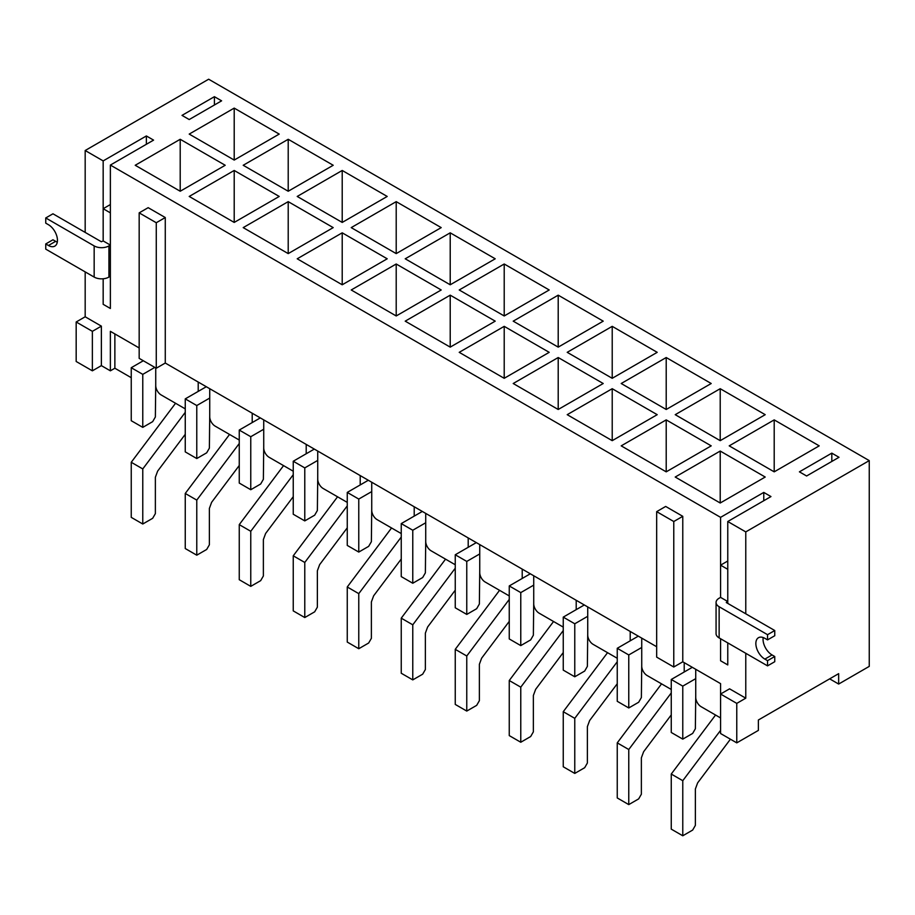 <?xml version="1.0" encoding="UTF-8"?>
<svg xmlns="http://www.w3.org/2000/svg" width="915" height="915" viewBox="0 0 915 915"><rect width="100%" height="100%" fill="white"/><g stroke="black" fill="none" stroke-linecap="round" stroke-linejoin="round"><path stroke-width="1.37" d="M806.607 475.994L799.413 471.843L831.815 453.131L839.009 457.294L806.607 475.994M763.773 500.734L763.773 492.419L770.968 496.571L727.768 521.516L745.771 531.901L745.771 613.793M673.772 667.012L673.772 521.516L656.673 511.645L656.673 657.13L673.772 667.012L682.773 661.808L720.574 683.631L720.574 694.027L736.769 703.383L736.769 742.866L720.574 733.521L720.574 694.027L729.575 688.835L745.771 698.179L745.771 653.287M727.768 664.931L727.768 642.89L727.768 664.931L720.574 660.767L720.574 638.739L720.574 660.767L727.768 664.931M727.768 603.408L727.768 521.516M716.068 602.47L716.068 633.649A10.442 6.028 0 0 0 719.133 637.904L767.548 665.868L774.753 661.705L774.753 656.513L767.548 660.664L764.849 659.109A12.73 7.343 -120 0 1 756.533 647.889A12.73 7.343 -120 0 1 758.489 637.698A12.73 7.343 -120 0 1 764.849 638.327L767.548 639.882L767.548 634.69L719.133 606.737A10.442 6.028 180 0 1 716.068 602.47A10.442 6.028 180 0 1 719.133 598.204L720.574 597.381L720.574 517.352L763.773 492.419M110.372 204.548L103.166 208.712L103.166 240.931L110.372 245.083L108.931 245.918A10.442 6.028 180 0 1 94.165 245.918L45.75 217.953L45.75 223.157L48.449 224.713A12.73 7.343 -120 0 1 56.764 235.933A12.73 7.343 -120 0 1 54.809 246.124A12.73 7.343 -120 0 1 48.449 245.494L45.75 243.939L45.75 249.132L94.165 277.085A10.442 6.028 -0 0 0 108.931 277.085L110.372 276.261L110.372 308.481L110.372 165.066L720.574 517.352M110.372 308.481L103.166 304.318L103.166 278.778L103.166 304.318L110.372 308.481M45.75 217.953L52.956 213.801L101.371 241.754L103.166 240.931L103.166 160.903L146.366 135.958L153.571 140.121L110.372 165.066M829.653 678.85L838.655 684.054L869.25 666.383L869.25 460.611L208.654 79.216L85.175 150.518L103.166 160.903M85.175 150.518L85.175 232.399M85.175 271.892L85.175 316.784L101.371 326.14L101.371 365.634L110.372 370.827L110.372 331.333L139.172 347.963M165.272 217.541L148.173 207.671L139.172 212.863L139.172 358.36L156.271 368.23L165.272 363.038L165.272 217.541L156.271 222.734L139.172 212.863M656.673 646.745L165.272 363.038M682.773 661.808L682.773 516.323L665.674 506.441L656.673 511.645M736.769 742.866L758.375 730.399L758.375 720.002L838.655 673.657L838.655 684.054M189.211 119.545L182.005 115.382L214.407 96.681L221.613 100.833L189.211 119.545M765.215 477.035L720.208 451.049L675.213 477.035L720.208 503.01L765.215 477.035M711.207 445.857L666.212 419.882L621.205 445.857L666.212 471.843L711.207 445.857M657.21 414.678L612.215 388.703L567.209 414.678L612.215 440.664L657.21 414.678M603.214 383.511L558.207 357.525L513.212 383.511L558.207 409.485L603.214 383.511M549.206 352.332L504.211 326.346L459.216 352.332L504.211 378.307L549.206 352.332M495.209 321.154L450.214 295.168L405.208 321.154L450.214 347.128L495.209 321.154M441.213 289.975L396.206 264L351.211 289.975L396.206 315.961L441.213 289.975M387.205 258.796L342.21 232.822L297.215 258.796L342.21 284.782L387.205 258.796M333.209 227.618L288.214 201.643L243.207 227.618L288.214 253.604L333.209 227.618M279.212 196.451L234.206 170.464L189.211 196.451L234.206 222.425L279.212 196.451M225.204 165.272L180.209 139.286L135.214 165.272L180.209 191.246L225.204 165.272M774.204 419.882L729.209 445.857L774.204 471.843L819.211 445.857L774.204 419.882L774.204 471.843M720.208 388.703L675.213 414.678L720.208 440.664L765.215 414.678L720.208 388.703L720.208 440.664M666.212 357.525L621.205 383.511L666.212 409.485L711.207 383.511L666.212 357.525L666.212 409.485M612.215 326.346L567.209 352.332L612.215 378.307L657.21 352.332L612.215 326.346L612.215 378.307M558.207 295.168L513.212 321.154L558.207 347.128L603.214 321.154L558.207 295.168L558.207 347.128M504.211 264L459.216 289.975L504.211 315.961L549.206 289.975L504.211 264L504.211 315.961M450.214 232.822L405.208 258.796L450.214 284.782L495.209 258.796L450.214 232.822L450.214 284.782M396.206 201.643L351.211 227.618L396.206 253.604L441.213 227.618L396.206 201.643L396.206 253.604M342.21 170.464L297.215 196.451L342.21 222.425L387.205 196.451L342.21 170.464L342.21 222.425M288.214 139.286L243.207 165.272L288.214 191.246L333.209 165.272L288.214 139.286L288.214 191.246M234.206 108.107L189.211 134.093L234.206 160.068L279.212 134.093L234.206 108.107L234.206 160.068M869.25 460.611L745.771 531.901M146.366 144.273L146.366 135.958M155.733 367.922L155.733 385.581A7.64 4.403 -120 0 0 161.131 394.937L185.253 408.868M198.212 391.403L198.212 382.058M209.729 388.703L209.729 416.76A7.64 4.403 -120 0 0 215.128 426.115L239.25 440.046M252.208 422.581L252.208 413.225M263.726 419.882L263.726 447.938A7.64 4.403 -120 0 0 269.124 457.294L293.246 471.214M306.205 453.76L306.205 444.404M317.734 451.061L317.734 479.117A7.64 4.403 -120 0 0 323.132 488.473L347.254 502.392M360.213 484.939L360.213 475.583M371.73 482.228L371.73 510.296A7.64 4.403 -120 0 0 377.129 519.651L401.25 533.571M414.209 516.117L414.209 506.761M425.727 513.407L425.727 541.474A7.64 4.403 -120 0 0 431.125 550.819L455.247 564.749M468.206 547.284L468.206 537.94M479.735 544.585L479.735 572.641A7.64 4.403 -120 0 0 485.133 581.997L509.255 595.928M522.213 578.463L522.213 569.107M533.731 575.764L533.731 603.82A7.64 4.403 -120 0 0 539.129 613.176L563.251 627.107M576.21 609.642L576.21 600.286M587.727 606.942L587.727 634.999A7.64 4.403 -120 0 0 593.126 644.354L617.248 658.274M630.206 640.82L630.206 631.464M641.735 638.121L641.735 666.177A7.64 4.403 -120 0 0 647.134 675.533L671.255 689.452M684.214 671.999L684.214 662.643M695.732 669.288L695.732 697.356A7.64 4.403 -120 0 0 701.13 706.7L720.574 717.932M214.407 104.996L214.407 96.681M114.867 333.941L114.867 368.23L110.372 370.827M92.369 370.827L76.174 361.482L76.174 321.988L92.369 331.333L92.369 370.827L101.371 365.634M114.867 368.23L131.245 377.689M76.174 321.988L85.175 316.784M736.769 703.383L745.771 698.179M180.209 191.246L180.209 139.286M234.206 222.425L234.206 170.464M288.214 253.604L288.214 201.643M342.21 284.782L342.21 232.822M396.206 315.961L396.206 264M450.214 347.128L450.214 295.168M504.211 378.307L504.211 326.346M558.207 409.485L558.207 357.525M612.215 440.664L612.215 388.703M666.212 471.843L666.212 419.882M720.208 503.01L720.208 451.049M156.271 368.23L156.271 222.734M92.369 331.333L101.371 326.14M831.815 461.446L831.815 453.131M673.772 521.516L682.773 516.323M767.548 665.868L767.548 660.664M767.548 634.69L774.753 630.526L726.327 602.573M726.327 602.367L727.768 601.532L720.574 597.381L720.574 565.161L727.768 561.009M727.768 601.532L727.768 569.313L720.574 565.161M774.753 656.513L772.054 654.946A12.73 7.343 60 0 1 763.202 637.549M767.548 639.882L774.753 635.731L774.753 630.526M103.166 208.712L110.372 212.863L110.372 245.083M57.302 242.12A12.73 7.343 60 0 1 55.655 241.343L52.956 239.787L45.75 243.939M154.829 367.395L142.774 374.361L142.774 427.362L152.668 421.643L155.367 416.977L155.733 384.128M143.312 360.75L131.245 367.716L142.774 374.361M131.245 367.716L131.245 420.717L142.774 427.362M185.253 412.345L142.774 468.938L142.774 524.009L152.668 518.302L155.367 513.624L155.367 477.253L157.632 471.122L185.253 434.328M175.554 403.263L131.245 462.281L142.774 468.938M131.245 462.281L131.245 517.364L142.774 524.009M209.729 398.059L196.771 405.539L196.771 458.541L206.676 452.822L209.375 448.144L209.729 415.307M206.31 386.725L185.253 398.883L196.771 405.539M185.253 398.883L185.253 451.884L196.771 458.541M239.25 443.523L196.771 500.105L196.771 555.188L206.676 549.469L209.375 544.802L209.375 508.42L211.628 502.301L239.25 465.506M229.551 434.442L185.253 493.459L196.771 500.105M185.253 493.459L185.253 548.543L196.771 555.188M263.726 429.238L250.767 436.718L250.767 489.719L260.672 484.001L263.371 479.323L263.726 446.486M260.306 417.903L239.25 430.061L250.767 436.718M239.25 430.061L239.25 483.063L250.767 489.719M293.246 474.702L250.767 531.283L250.767 586.366L260.672 580.648L263.371 575.97L263.371 539.598L265.625 533.468L293.246 496.685M283.558 465.621L239.25 524.638L250.767 531.283M239.25 524.638L239.25 579.71L250.767 586.366M317.734 460.405L304.775 467.897L304.775 520.898L314.668 515.179L317.368 510.501L317.734 477.664M314.314 449.082L293.246 461.24L304.775 467.897M293.246 461.24L293.246 514.241L304.775 520.898M347.254 505.881L304.775 562.462L304.775 617.545L314.668 611.826L317.368 607.148L317.368 570.777L319.632 564.647L347.254 527.852M337.555 496.799L293.246 555.817L304.775 562.462M293.246 555.817L293.246 610.888L304.775 617.545M371.73 491.584L358.772 499.064L358.772 552.065L368.665 546.358L371.376 541.68L371.73 508.843M368.31 480.261L347.254 492.419L358.772 499.064M347.254 492.419L347.254 545.42L358.772 552.065M401.25 537.048L358.772 593.641L358.772 648.724L368.665 643.005L371.376 638.327L371.376 601.956L373.629 595.825L401.25 559.031M391.551 527.978L347.254 586.984L358.772 593.641M347.254 586.984L347.254 642.067L358.772 648.724M425.727 522.762L412.768 530.243L412.768 583.244L422.673 577.537L425.372 572.859L425.727 540.01M422.307 511.439L401.25 523.597L412.768 530.243M401.25 523.597L401.25 576.599L412.768 583.244M455.247 568.226L412.768 624.819L412.768 679.891L422.673 674.183L425.372 669.506L425.372 633.134L427.625 627.004L455.247 590.209M445.548 559.145L401.25 618.163L412.768 624.819M401.25 618.163L401.25 673.246L412.768 679.891M479.735 553.941L466.764 561.421L466.764 614.423L476.669 608.704L479.369 604.026L479.735 571.189M476.315 542.618L455.247 554.776L466.764 561.421M455.247 554.776L455.247 607.777L466.764 614.423M509.255 599.405L466.764 655.998L466.764 711.069L476.669 705.362L479.369 700.684L479.369 664.301L481.633 658.182L509.255 621.388M499.556 590.324L455.247 649.341L466.764 655.998M455.247 649.341L455.247 704.424L466.764 711.069M533.731 585.12L520.772 592.6L520.772 645.601L530.666 639.882L533.365 635.204L533.731 602.367M530.311 573.785L509.255 585.943L520.772 592.6M509.255 585.943L509.255 638.945L520.772 645.601M563.251 630.584L520.772 687.165L520.772 742.248L530.666 736.529L533.365 731.851L533.365 695.48L535.63 689.35L563.251 652.567M553.552 621.502L509.255 680.52L520.772 687.165M509.255 680.52L509.255 735.603L520.772 742.248M587.727 616.298L574.769 623.778L574.769 676.78L584.674 671.061L587.373 666.383L587.727 633.546M584.308 604.964L563.251 617.122L574.769 623.778M563.251 617.122L563.251 670.123L574.769 676.78M617.248 661.762L574.769 718.344L574.769 773.427L584.674 767.708L587.373 763.03L587.373 726.659L589.626 720.528L617.248 683.745M607.549 652.681L563.251 711.698L574.769 718.344M563.251 711.698L563.251 766.77L574.769 773.427M641.735 647.465L628.765 654.957L628.765 707.958L638.67 702.24L641.369 697.562L641.735 664.725M638.315 636.142L617.248 648.3L628.765 654.957M617.248 648.3L617.248 701.302L628.765 707.958M671.255 692.941L628.765 749.522L628.765 804.605L638.67 798.887L641.369 794.209L641.369 757.837L643.634 751.707L671.255 714.912M661.556 683.86L617.248 742.877L628.765 749.522M617.248 742.877L617.248 797.949L628.765 804.605M695.732 678.644L682.773 686.124L682.773 739.126L692.666 733.418L695.366 728.74L695.732 695.903M692.312 667.321L671.255 679.479L682.773 686.124M671.255 679.479L671.255 732.48L682.773 739.126M720.574 730.342L682.773 780.701L682.773 835.784L692.666 830.065L695.366 825.387L695.366 789.016L697.63 782.885L730.422 739.206M715.553 715.038L671.255 774.044L682.773 780.701M671.255 774.044L671.255 829.127L682.773 835.784M719.133 606.737L719.133 637.904M764.849 659.109L772.054 654.946M108.931 245.918L108.931 277.085M94.165 277.085L94.165 245.918M48.449 245.494L55.655 241.343"/></g></svg>
